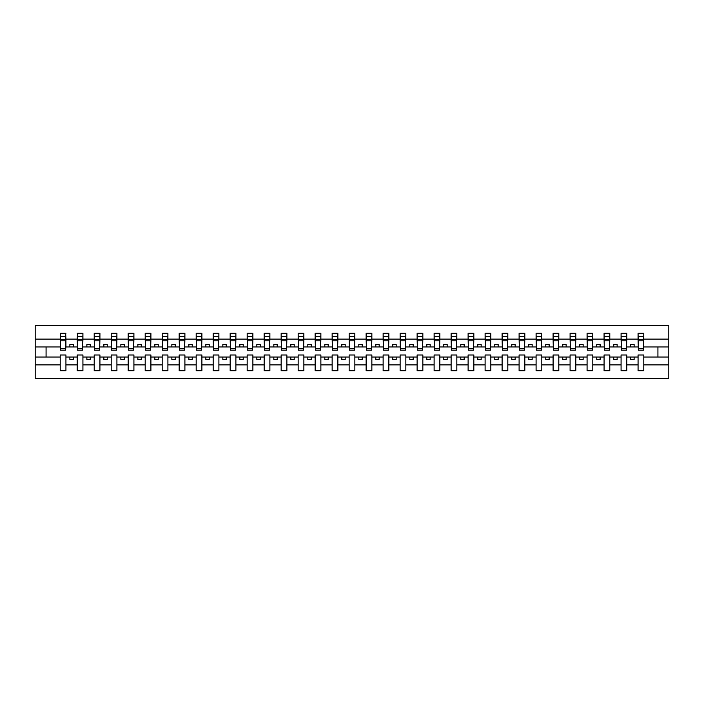 <?xml version="1.0" encoding="UTF-8"?>
<svg xmlns="http://www.w3.org/2000/svg" width="704" height="704" viewBox="0 0 704 704"><rect width="100%" height="100%" fill="white"/><g stroke="black" fill="none" stroke-linecap="round" stroke-linejoin="round"><path stroke-width="1.06" d="M638.07 364.883L626.789 364.883L626.789 354.992L621.078 354.992L621.078 364.883L609.787 364.883L609.787 354.992L604.076 354.992L604.076 364.883L592.794 364.883L592.794 354.992L587.083 354.992L587.083 364.883L575.802 364.883L575.802 354.992L570.09 354.992L570.09 364.883L558.8 364.883L558.8 354.992L553.098 354.992L553.098 364.883L541.807 364.883L541.807 354.992L536.096 354.992L536.096 364.883L524.814 364.883L524.814 354.992L519.103 354.992L519.103 364.883L507.813 364.883L507.813 354.992L502.11 354.992L502.11 364.883L490.82 364.883L490.82 354.992L485.109 354.992L485.109 364.883L473.827 364.883L473.827 354.992L468.116 354.992L468.116 364.883L456.826 364.883L456.826 354.992L451.123 354.992L451.123 364.883L439.833 364.883L439.833 354.992L434.122 354.992L434.122 364.883L422.84 364.883L422.84 354.992L417.129 354.992L417.129 364.883L405.838 364.883L405.838 354.992L400.136 354.992L400.136 364.883L388.846 364.883L388.846 354.992L383.134 354.992L383.134 364.883L371.853 364.883L371.853 354.992L366.142 354.992L366.142 364.883L354.851 364.883L354.851 354.992L349.149 354.992L349.149 364.883L337.858 364.883L337.858 354.992L332.147 354.992L332.147 364.883L320.866 364.883L320.866 354.992L315.154 354.992L315.154 364.883L303.864 364.883L303.864 354.992L298.162 354.992L298.162 364.883L286.871 364.883L286.871 354.992L281.16 354.992L281.16 364.883L269.878 364.883L269.878 354.992L264.167 354.992L264.167 364.883L252.877 364.883L252.877 354.992L247.174 354.992L247.174 364.883L235.884 364.883L235.884 354.992L230.173 354.992L230.173 364.883L218.891 364.883L218.891 354.992L213.18 354.992L213.18 364.883L201.89 364.883L201.89 354.992L196.187 354.992L196.187 364.883L184.897 364.883L184.897 354.992L179.186 354.992L179.186 364.883L167.904 364.883L167.904 354.992L162.193 354.992L162.193 364.883L150.902 364.883L150.902 354.992L145.2 354.992L145.2 364.883L133.91 364.883L133.91 354.992L128.198 354.992L128.198 364.883L116.917 364.883L116.917 354.992L111.206 354.992L111.206 364.883L99.924 364.883L99.924 354.992L94.213 354.992L94.213 364.883L82.922 364.883L82.922 354.992L77.211 354.992L77.211 364.883L65.93 364.883L65.93 354.992L60.218 354.992L60.218 364.883L35.2 364.883L35.2 378.514L668.8 378.514L668.8 364.883L643.782 364.883L643.782 370.691L638.07 370.691L638.07 357.034L630.731 357.034L630.731 359.612L634.128 359.612L634.128 357.034M643.782 364.883L643.782 354.992L638.07 354.992L638.07 357.034M621.078 364.883L621.078 370.691L626.789 370.691L626.789 364.883M604.076 364.883L604.076 370.691L609.787 370.691L609.787 364.883M587.083 364.883L587.083 370.691L592.794 370.691L592.794 364.883M570.09 364.883L570.09 370.691L575.802 370.691L575.802 364.883M553.098 364.883L553.098 370.691L558.8 370.691L558.8 364.883M536.096 364.883L536.096 370.691L541.807 370.691L541.807 364.883M519.103 364.883L519.103 370.691L524.814 370.691L524.814 364.883M502.11 364.883L502.11 370.691L507.813 370.691L507.813 364.883M485.109 364.883L485.109 370.691L490.82 370.691L490.82 364.883M468.116 364.883L468.116 370.691L473.827 370.691L473.827 364.883M451.123 364.883L451.123 370.691L456.826 370.691L456.826 364.883M434.122 364.883L434.122 370.691L439.833 370.691L439.833 364.883M417.129 364.883L417.129 370.691L422.84 370.691L422.84 364.883M400.136 364.883L400.136 370.691L405.838 370.691L405.838 364.883M383.134 364.883L383.134 370.691L388.846 370.691L388.846 364.883M366.142 364.883L366.142 370.691L371.853 370.691L371.853 364.883M349.149 364.883L349.149 370.691L354.851 370.691L354.851 364.883M332.147 364.883L332.147 370.691L337.858 370.691L337.858 364.883M315.154 364.883L315.154 370.691L320.866 370.691L320.866 364.883M298.162 364.883L298.162 370.691L303.864 370.691L303.864 364.883M281.16 364.883L281.16 370.691L286.871 370.691L286.871 364.883M264.167 364.883L264.167 370.691L269.878 370.691L269.878 364.883M247.174 364.883L247.174 370.691L252.877 370.691L252.877 364.883M230.173 364.883L230.173 370.691L235.884 370.691L235.884 364.883M213.18 364.883L213.18 370.691L218.891 370.691L218.891 364.883M196.187 364.883L196.187 370.691L201.89 370.691L201.89 364.883M179.186 364.883L179.186 370.691L184.897 370.691L184.897 364.883M162.193 364.883L162.193 370.691L167.904 370.691L167.904 364.883M145.2 364.883L145.2 370.691L150.902 370.691L150.902 364.883M128.198 364.883L128.198 370.691L133.91 370.691L133.91 364.883M111.206 364.883L111.206 370.691L116.917 370.691L116.917 364.883M94.213 364.883L94.213 370.691L99.924 370.691L99.924 364.883M77.211 364.883L77.211 370.691L82.922 370.691L82.922 364.883M638.343 348.586L643.509 348.586L643.509 350.161L638.343 350.161L638.07 333.309L638.07 339.117L626.789 339.117L626.516 349.008M638.343 349.008L638.07 339.117M621.35 348.586L626.516 348.586L626.516 350.161L621.35 350.161L621.078 333.309L621.078 339.117L609.787 339.117L609.523 349.008M621.35 349.008L621.078 339.117M604.349 348.586L609.523 348.586L609.523 350.161L604.349 350.161L604.076 333.309L604.076 339.117L592.794 339.117L592.522 349.008M604.349 349.008L604.076 339.117M587.356 348.586L592.522 348.586L592.522 350.161L587.356 350.161L587.083 333.309L587.083 339.117L575.802 339.117L575.529 349.008M587.356 349.008L587.083 339.117M570.363 348.586L575.529 348.586L575.529 350.161L570.363 350.161L570.09 333.309L570.09 339.117L558.8 339.117L558.536 349.008M570.363 349.008L570.09 339.117M553.362 348.586L558.536 348.586L558.536 350.161L553.362 350.161L553.098 333.309L553.098 339.117L541.807 339.117L541.534 349.008M553.362 349.008L553.098 339.117M536.369 348.586L541.534 348.586L541.534 350.161L536.369 350.161L536.096 333.309L536.096 339.117L524.814 339.117L524.542 349.008M536.369 349.008L536.096 339.117M519.376 348.586L524.542 348.586L524.542 350.161L519.376 350.161L519.103 333.309L519.103 339.117L507.813 339.117L507.549 349.008M519.376 349.008L519.103 339.117M502.374 348.586L507.549 348.586L507.549 350.161L502.374 350.161L502.11 333.309L502.11 339.117L490.82 339.117L490.547 349.008M502.374 349.008L502.11 339.117M485.382 348.586L490.547 348.586L490.547 350.161L485.382 350.161L485.109 333.309L485.109 339.117L473.827 339.117L473.554 349.008M485.382 349.008L485.109 339.117M468.389 348.586L473.554 348.586L473.554 350.161L468.389 350.161L468.116 333.309L468.116 339.117L456.826 339.117L456.562 349.008M468.389 349.008L468.116 339.117M451.387 348.586L456.562 348.586L456.562 350.161L451.387 350.161L451.123 333.309L451.123 339.117L439.833 339.117L439.56 349.008M451.387 349.008L451.123 339.117M434.394 348.586L439.56 348.586L439.56 350.161L434.394 350.161L434.122 333.309L434.122 339.117L422.84 339.117L422.567 349.008M434.394 349.008L434.122 339.117M417.402 348.586L422.567 348.586L422.567 350.161L417.402 350.161L417.129 333.309L417.129 339.117L405.838 339.117L405.574 349.008M417.402 349.008L417.129 339.117M400.4 348.586L405.574 348.586L405.574 350.161L400.4 350.161L400.136 333.309L400.136 339.117L388.846 339.117L388.573 349.008M400.4 349.008L400.136 339.117M383.407 348.586L388.573 348.586L388.573 350.161L383.407 350.161L383.134 333.309L383.134 339.117L371.853 339.117L371.58 349.008M383.407 349.008L383.134 339.117M366.414 348.586L371.58 348.586L371.58 350.161L366.414 350.161L366.142 333.309L366.142 339.117L354.851 339.117L354.587 349.008M366.414 349.008L366.142 339.117M349.413 348.586L354.587 348.586L354.587 350.161L349.413 350.161L349.149 333.309L349.149 339.117L337.858 339.117L337.586 349.008M349.413 349.008L349.149 339.117M332.42 348.586L337.586 348.586L337.586 350.161L332.42 350.161L332.147 333.309L332.147 339.117L320.866 339.117L320.593 349.008M332.42 349.008L332.147 339.117M315.427 348.586L320.593 348.586L320.593 350.161L315.427 350.161L315.154 333.309L315.154 339.117L303.864 339.117L303.6 349.008M315.427 349.008L315.154 339.117M298.426 348.586L303.6 348.586L303.6 350.161L298.426 350.161L298.162 333.309L298.162 339.117L286.871 339.117L286.598 349.008M298.426 349.008L298.162 339.117M281.433 348.586L286.598 348.586L286.598 350.161L281.433 350.161L281.16 333.309L281.16 339.117L269.878 339.117L269.606 349.008M281.433 349.008L281.16 339.117M264.44 348.586L269.606 348.586L269.606 350.161L264.44 350.161L264.167 333.309L264.167 339.117L252.877 339.117L252.613 349.008M264.44 349.008L264.167 339.117M247.438 348.586L252.613 348.586L252.613 350.161L247.438 350.161L247.174 333.309L247.174 339.117L235.884 339.117L235.611 349.008M247.438 349.008L247.174 339.117M230.446 348.586L235.611 348.586L235.611 350.161L230.446 350.161L230.173 333.309L230.173 339.117L218.891 339.117L218.618 349.008M230.446 349.008L230.173 339.117M213.453 348.586L218.618 348.586L218.618 350.161L213.453 350.161L213.18 333.309L213.18 339.117L201.89 339.117L201.626 349.008M213.453 349.008L213.18 339.117M196.451 348.586L201.626 348.586L201.626 350.161L196.451 350.161L196.187 333.309L196.187 339.117L184.897 339.117L184.624 349.008M196.451 349.008L196.187 339.117M179.458 348.586L184.624 348.586L184.624 350.161L179.458 350.161L179.186 333.309L179.186 339.117L167.904 339.117L167.631 349.008M179.458 349.008L179.186 339.117M162.466 348.586L167.631 348.586L167.631 350.161L162.466 350.161L162.193 333.309L162.193 339.117L150.902 339.117L150.638 349.008M162.466 349.008L162.193 339.117M145.464 348.586L150.638 348.586L150.638 350.161L145.464 350.161L145.2 333.309L145.2 339.117L133.91 339.117L133.637 349.008M145.464 349.008L145.2 339.117M128.471 348.586L133.637 348.586L133.637 350.161L128.471 350.161L128.198 333.309L128.198 339.117L116.917 339.117L116.644 349.008M128.471 349.008L128.198 339.117M111.478 348.586L116.644 348.586L116.644 350.161L111.478 350.161L111.206 333.309L111.206 339.117L99.924 339.117L99.651 349.008M111.478 349.008L111.206 339.117M94.477 348.586L99.651 348.586L99.651 350.161L94.477 350.161L94.213 333.309L94.213 339.117L82.922 339.117L82.65 349.008M94.477 349.008L94.213 339.117M77.484 348.586L82.65 348.586L82.65 350.161L77.484 350.161L77.484 333.309L77.211 339.117L65.93 339.117L65.657 333.309L65.657 350.161L60.491 350.161L60.491 340.789L65.657 340.789M77.484 349.008L77.211 339.117M60.218 364.883L60.218 370.691L65.93 370.691L65.93 364.883M60.491 340.789L60.491 333.309L60.218 339.117L35.2 339.117L35.2 325.486L668.8 325.486L668.8 339.117L643.782 339.117L643.509 349.008M60.491 349.008L60.218 339.117M638.07 333.309L643.782 333.309L643.782 339.117M621.078 333.309L626.789 333.309L626.789 339.117M604.076 333.309L609.787 333.309L609.787 339.117M587.083 333.309L592.794 333.309L592.794 339.117M570.09 333.309L575.802 333.309L575.802 339.117M553.098 333.309L558.8 333.309L558.8 339.117M536.096 333.309L541.807 333.309L541.807 339.117M519.103 333.309L524.814 333.309L524.814 339.117M502.11 333.309L507.813 333.309L507.813 339.117M485.109 333.309L490.82 333.309L490.82 339.117M468.116 333.309L473.827 333.309L473.827 339.117M451.123 333.309L456.826 333.309L456.826 339.117M434.122 333.309L439.833 333.309L439.833 339.117M417.129 333.309L422.84 333.309L422.84 339.117M400.136 333.309L405.838 333.309L405.838 339.117M383.134 333.309L388.846 333.309L388.846 339.117M366.142 333.309L371.853 333.309L371.853 339.117M349.149 333.309L354.851 333.309L354.851 339.117M332.147 333.309L337.858 333.309L337.858 339.117M315.154 333.309L320.866 333.309L320.866 339.117M298.162 333.309L303.864 333.309L303.864 339.117M281.16 333.309L286.871 333.309L286.871 339.117M264.167 333.309L269.878 333.309L269.878 339.117M247.174 333.309L252.877 333.309L252.877 339.117M230.173 333.309L235.884 333.309L235.884 339.117M213.18 333.309L218.891 333.309L218.891 339.117M196.187 333.309L201.89 333.309L201.89 339.117M179.186 333.309L184.897 333.309L184.897 339.117M162.193 333.309L167.904 333.309L167.904 339.117M145.2 333.309L150.902 333.309L150.902 339.117M128.198 333.309L133.91 333.309L133.91 339.117M111.206 333.309L116.917 333.309L116.917 339.117M94.213 333.309L99.924 333.309L99.924 339.117M77.211 333.309L82.922 333.309L82.922 339.117M60.218 333.309L65.93 333.309M630.731 357.034L626.789 357.034M638.07 346.966L634.128 346.966L634.128 344.388L630.731 344.388L630.731 346.966L626.789 346.966M630.731 346.966L634.128 346.966M617.135 359.612L617.135 357.034L613.73 357.034L613.73 359.612L617.135 359.612M613.73 357.034L609.787 357.034M621.078 357.034L617.135 357.034M621.078 346.966L617.135 346.966L617.135 344.388L613.73 344.388L613.73 346.966L609.787 346.966M613.73 346.966L617.135 346.966M600.134 359.612L600.134 357.034L596.737 357.034L596.737 359.612L600.134 359.612M596.737 357.034L592.794 357.034M604.076 357.034L600.134 357.034M604.076 346.966L600.134 346.966L600.134 344.388L596.737 344.388L596.737 346.966L592.794 346.966M596.737 346.966L600.134 346.966M583.141 359.612L583.141 357.034L579.744 357.034L579.744 359.612L583.141 359.612M579.744 357.034L575.802 357.034M587.083 357.034L583.141 357.034M587.083 346.966L583.141 346.966L583.141 344.388L579.744 344.388L579.744 346.966L575.802 346.966M579.744 346.966L583.141 346.966M566.148 359.612L566.148 357.034L562.742 357.034L562.742 359.612L566.148 359.612M562.742 357.034L558.8 357.034M570.09 357.034L566.148 357.034M570.09 346.966L566.148 346.966L566.148 344.388L562.742 344.388L562.742 346.966L558.8 346.966M562.742 346.966L566.148 346.966M549.146 359.612L549.146 357.034L545.75 357.034L545.75 359.612L549.146 359.612M545.75 357.034L541.807 357.034M553.098 357.034L549.146 357.034M553.098 346.966L549.146 346.966L549.146 344.388L545.75 344.388L545.75 346.966L541.807 346.966M545.75 346.966L549.146 346.966M532.154 359.612L532.154 357.034L528.757 357.034L528.757 359.612L532.154 359.612M528.757 357.034L524.814 357.034M536.096 357.034L532.154 357.034M536.096 346.966L532.154 346.966L532.154 344.388L528.757 344.388L528.757 346.966L524.814 346.966M528.757 346.966L532.154 346.966M515.161 359.612L515.161 357.034L511.764 357.034L511.764 359.612L515.161 359.612M511.764 357.034L507.813 357.034M519.103 357.034L515.161 357.034M519.103 346.966L515.161 346.966L515.161 344.388L511.764 344.388L511.764 346.966L507.813 346.966M511.764 346.966L515.161 346.966M498.159 359.612L498.159 357.034L494.762 357.034L494.762 359.612L498.159 359.612M494.762 357.034L490.82 357.034M502.11 357.034L498.159 357.034M502.11 346.966L498.159 346.966L498.159 344.388L494.762 344.388L494.762 346.966L490.82 346.966M494.762 346.966L498.159 346.966M481.166 359.612L481.166 357.034L477.77 357.034L477.77 359.612L481.166 359.612M477.77 357.034L473.827 357.034M485.109 357.034L481.166 357.034M485.109 346.966L481.166 346.966L481.166 344.388L477.77 344.388L477.77 346.966L473.827 346.966M477.77 346.966L481.166 346.966M464.174 359.612L464.174 357.034L460.777 357.034L460.777 359.612L464.174 359.612M460.777 357.034L456.826 357.034M468.116 357.034L464.174 357.034M468.116 346.966L464.174 346.966L464.174 344.388L460.777 344.388L460.777 346.966L456.826 346.966M460.777 346.966L464.174 346.966M447.172 359.612L447.172 357.034L443.775 357.034L443.775 359.612L447.172 359.612M443.775 357.034L439.833 357.034M451.123 357.034L447.172 357.034M451.123 346.966L447.172 346.966L447.172 344.388L443.775 344.388L443.775 346.966L439.833 346.966M443.775 346.966L447.172 346.966M430.179 359.612L430.179 357.034L426.782 357.034L426.782 359.612L430.179 359.612M426.782 357.034L422.84 357.034M434.122 357.034L430.179 357.034M434.122 346.966L430.179 346.966L430.179 344.388L426.782 344.388L426.782 346.966L422.84 346.966M426.782 346.966L430.179 346.966M413.186 359.612L413.186 357.034L409.79 357.034L409.79 359.612L413.186 359.612M409.79 357.034L405.838 357.034M417.129 357.034L413.186 357.034M417.129 346.966L413.186 346.966L413.186 344.388L409.79 344.388L409.79 346.966L405.838 346.966M409.79 346.966L413.186 346.966M396.185 359.612L396.185 357.034L392.788 357.034L392.788 359.612L396.185 359.612M392.788 357.034L388.846 357.034M400.136 357.034L396.185 357.034M400.136 346.966L396.185 346.966L396.185 344.388L392.788 344.388L392.788 346.966L388.846 346.966M392.788 346.966L396.185 346.966M379.192 359.612L379.192 357.034L375.795 357.034L375.795 359.612L379.192 359.612M375.795 357.034L371.853 357.034M383.134 357.034L379.192 357.034M383.134 346.966L379.192 346.966L379.192 344.388L375.795 344.388L375.795 346.966L371.853 346.966M375.795 346.966L379.192 346.966M362.199 359.612L362.199 357.034L358.802 357.034L358.802 359.612L362.199 359.612M358.802 357.034L354.851 357.034M366.142 357.034L362.199 357.034M366.142 346.966L362.199 346.966L362.199 344.388L358.802 344.388L358.802 346.966L354.851 346.966M358.802 346.966L362.199 346.966M345.198 359.612L345.198 357.034L341.801 357.034L341.801 359.612L345.198 359.612M341.801 357.034L337.858 357.034M349.149 357.034L345.198 357.034M349.149 346.966L345.198 346.966L345.198 344.388L341.801 344.388L341.801 346.966L337.858 346.966M341.801 346.966L345.198 346.966M328.205 359.612L328.205 357.034L324.808 357.034L324.808 359.612L328.205 359.612M324.808 357.034L320.866 357.034M332.147 357.034L328.205 357.034M332.147 346.966L328.205 346.966L328.205 344.388L324.808 344.388L324.808 346.966L320.866 346.966M324.808 346.966L328.205 346.966M311.212 359.612L311.212 357.034L307.815 357.034L307.815 359.612L311.212 359.612M307.815 357.034L303.864 357.034M315.154 357.034L311.212 357.034M315.154 346.966L311.212 346.966L311.212 344.388L307.815 344.388L307.815 346.966L303.864 346.966M307.815 346.966L311.212 346.966M294.21 359.612L294.21 357.034L290.814 357.034L290.814 359.612L294.21 359.612M290.814 357.034L286.871 357.034M298.162 357.034L294.21 357.034M298.162 346.966L294.21 346.966L294.21 344.388L290.814 344.388L290.814 346.966L286.871 346.966M290.814 346.966L294.21 346.966M277.218 359.612L277.218 357.034L273.821 357.034L273.821 359.612L277.218 359.612M273.821 357.034L269.878 357.034M281.16 357.034L277.218 357.034M281.16 346.966L277.218 346.966L277.218 344.388L273.821 344.388L273.821 346.966L269.878 346.966M273.821 346.966L277.218 346.966M260.225 359.612L260.225 357.034L256.828 357.034L256.828 359.612L260.225 359.612M256.828 357.034L252.877 357.034M264.167 357.034L260.225 357.034M264.167 346.966L260.225 346.966L260.225 344.388L256.828 344.388L256.828 346.966L252.877 346.966M256.828 346.966L260.225 346.966M243.223 359.612L243.223 357.034L239.826 357.034L239.826 359.612L243.223 359.612M239.826 357.034L235.884 357.034M247.174 357.034L243.223 357.034M247.174 346.966L243.223 346.966L243.223 344.388L239.826 344.388L239.826 346.966L235.884 346.966M239.826 346.966L243.223 346.966M226.23 359.612L226.23 357.034L222.834 357.034L222.834 359.612L226.23 359.612M222.834 357.034L218.891 357.034M230.173 357.034L226.23 357.034M230.173 346.966L226.23 346.966L226.23 344.388L222.834 344.388L222.834 346.966L218.891 346.966M222.834 346.966L226.23 346.966M209.238 359.612L209.238 357.034L205.841 357.034L205.841 359.612L209.238 359.612M205.841 357.034L201.89 357.034M213.18 357.034L209.238 357.034M213.18 346.966L209.238 346.966L209.238 344.388L205.841 344.388L205.841 346.966L201.89 346.966M205.841 346.966L209.238 346.966M192.236 359.612L192.236 357.034L188.839 357.034L188.839 359.612L192.236 359.612M188.839 357.034L184.897 357.034M196.187 357.034L192.236 357.034M196.187 346.966L192.236 346.966L192.236 344.388L188.839 344.388L188.839 346.966L184.897 346.966M188.839 346.966L192.236 346.966M175.243 359.612L175.243 357.034L171.846 357.034L171.846 359.612L175.243 359.612M171.846 357.034L167.904 357.034M179.186 357.034L175.243 357.034M179.186 346.966L175.243 346.966L175.243 344.388L171.846 344.388L171.846 346.966L167.904 346.966M171.846 346.966L175.243 346.966M158.25 359.612L158.25 357.034L154.854 357.034L154.854 359.612L158.25 359.612M154.854 357.034L150.902 357.034M162.193 357.034L158.25 357.034M162.193 346.966L158.25 346.966L158.25 344.388L154.854 344.388L154.854 346.966L150.902 346.966M154.854 346.966L158.25 346.966M141.258 359.612L141.258 357.034L137.852 357.034L137.852 359.612L141.258 359.612M137.852 357.034L133.91 357.034M145.2 357.034L141.258 357.034M145.2 346.966L141.258 346.966L141.258 344.388L137.852 344.388L137.852 346.966L133.91 346.966M137.852 346.966L141.258 346.966M124.256 359.612L124.256 357.034L120.859 357.034L120.859 359.612L124.256 359.612M120.859 357.034L116.917 357.034M128.198 357.034L124.256 357.034M128.198 346.966L124.256 346.966L124.256 344.388L120.859 344.388L120.859 346.966L116.917 346.966M120.859 346.966L124.256 346.966M107.263 359.612L107.263 357.034L103.866 357.034L103.866 359.612L107.263 359.612M103.866 357.034L99.924 357.034M111.206 357.034L107.263 357.034M111.206 346.966L107.263 346.966L107.263 344.388L103.866 344.388L103.866 346.966L99.924 346.966M103.866 346.966L107.263 346.966M90.27 359.612L90.27 357.034L86.865 357.034L86.865 359.612L90.27 359.612M86.865 357.034L82.922 357.034M94.213 357.034L90.27 357.034M94.213 346.966L90.27 346.966L90.27 344.388L86.865 344.388L86.865 346.966L82.922 346.966M86.865 346.966L90.27 346.966M73.269 359.612L73.269 357.034L69.872 357.034L69.872 359.612L73.269 359.612M69.872 357.034L65.93 357.034M77.211 357.034L73.269 357.034M77.211 346.966L73.269 346.966L73.269 344.388L69.872 344.388L69.872 346.966L65.93 346.966L65.93 339.117M69.872 346.966L73.269 346.966M65.93 346.966L65.657 349.008M60.218 357.034L35.2 357.034L35.2 339.117M35.2 364.883L35.2 357.034M60.218 346.966L35.2 346.966M668.8 364.883L668.8 339.117M46.077 357.034L46.077 346.966M668.8 346.966L657.923 346.966L657.923 357.034L643.782 357.034M668.8 357.034L657.923 357.034M657.923 346.966L643.782 346.966M60.491 339.46L65.657 339.46M82.922 333.309L82.65 348.586M77.484 340.789L82.65 340.789M77.484 339.46L82.65 339.46M99.924 333.309L99.651 348.586M94.477 340.789L99.651 340.789M94.477 339.46L99.651 339.46M116.917 333.309L116.644 348.586M111.478 340.789L116.644 340.789M111.478 339.46L116.644 339.46M133.91 333.309L133.637 348.586M128.471 340.789L133.637 340.789M128.471 339.46L133.637 339.46M150.902 333.309L150.638 348.586M145.464 340.789L150.638 340.789M145.464 339.46L150.638 339.46M167.904 333.309L167.631 348.586M162.466 340.789L167.631 340.789M162.466 339.46L167.631 339.46M184.897 333.309L184.624 348.586M179.458 340.789L184.624 340.789M179.458 339.46L184.624 339.46M201.89 333.309L201.626 348.586M196.451 340.789L201.626 340.789M196.451 339.46L201.626 339.46M218.891 333.309L218.618 348.586M213.453 340.789L218.618 340.789M213.453 339.46L218.618 339.46M235.884 333.309L235.611 348.586M230.446 340.789L235.611 340.789M230.446 339.46L235.611 339.46M252.877 333.309L252.613 348.586M247.438 340.789L252.613 340.789M247.438 339.46L252.613 339.46M269.878 333.309L269.606 348.586M264.44 340.789L269.606 340.789M264.44 339.46L269.606 339.46M286.871 333.309L286.598 348.586M281.433 340.789L286.598 340.789M281.433 339.46L286.598 339.46M303.864 333.309L303.6 348.586M298.426 340.789L303.6 340.789M298.426 339.46L303.6 339.46M320.866 333.309L320.593 348.586M315.427 340.789L320.593 340.789M315.427 339.46L320.593 339.46M337.858 333.309L337.586 348.586M332.42 340.789L337.586 340.789M332.42 339.46L337.586 339.46M354.851 333.309L354.587 348.586M349.413 340.789L354.587 340.789M349.413 339.46L354.587 339.46M371.853 333.309L371.58 348.586M366.414 340.789L371.58 340.789M366.414 339.46L371.58 339.46M388.846 333.309L388.573 348.586M383.407 340.789L388.573 340.789M383.407 339.46L388.573 339.46M405.838 333.309L405.574 348.586M400.4 340.789L405.574 340.789M400.4 339.46L405.574 339.46M422.84 333.309L422.567 348.586M417.402 340.789L422.567 340.789M417.402 339.46L422.567 339.46M439.833 333.309L439.56 348.586M434.394 340.789L439.56 340.789M434.394 339.46L439.56 339.46M456.826 333.309L456.562 348.586M451.387 340.789L456.562 340.789M451.387 339.46L456.562 339.46M473.827 333.309L473.554 348.586M468.389 340.789L473.554 340.789M468.389 339.46L473.554 339.46M490.82 333.309L490.547 348.586M485.382 340.789L490.547 340.789M485.382 339.46L490.547 339.46M507.813 333.309L507.549 348.586M502.374 340.789L507.549 340.789M502.374 339.46L507.549 339.46M524.814 333.309L524.542 348.586M519.376 340.789L524.542 340.789M519.376 339.46L524.542 339.46M541.807 333.309L541.534 348.586M536.369 340.789L541.534 340.789M536.369 339.46L541.534 339.46M558.8 333.309L558.536 348.586M553.362 340.789L558.536 340.789M553.362 339.46L558.536 339.46M575.802 333.309L575.529 348.586M570.363 340.789L575.529 340.789M570.363 339.46L575.529 339.46M592.794 333.309L592.522 348.586M587.356 340.789L592.522 340.789M587.356 339.46L592.522 339.46M609.787 333.309L609.523 348.586M604.349 340.789L609.523 340.789M604.349 339.46L609.523 339.46M626.789 333.309L626.516 348.586M621.35 340.789L626.516 340.789M621.35 339.46L626.516 339.46M643.782 333.309L643.509 348.586M638.343 340.789L643.509 340.789M638.343 339.46L643.509 339.46M60.491 348.586L65.657 348.586M60.491 336.283L65.657 336.283M77.484 336.283L82.65 336.283M94.477 336.283L99.651 336.283M111.478 336.283L116.644 336.283M128.471 336.283L133.637 336.283M145.464 336.283L150.638 336.283M162.466 336.283L167.631 336.283M179.458 336.283L184.624 336.283M196.451 336.283L201.626 336.283M213.453 336.283L218.618 336.283M230.446 336.283L235.611 336.283M247.438 336.283L252.613 336.283M264.44 336.283L269.606 336.283M281.433 336.283L286.598 336.283M298.426 336.283L303.6 336.283M315.427 336.283L320.593 336.283M332.42 336.283L337.586 336.283M349.413 336.283L354.587 336.283M366.414 336.283L371.58 336.283M383.407 336.283L388.573 336.283M400.4 336.283L405.574 336.283M417.402 336.283L422.567 336.283M434.394 336.283L439.56 336.283M451.387 336.283L456.562 336.283M468.389 336.283L473.554 336.283M485.382 336.283L490.547 336.283M502.374 336.283L507.549 336.283M519.376 336.283L524.542 336.283M536.369 336.283L541.534 336.283M553.362 336.283L558.536 336.283M570.363 336.283L575.529 336.283M587.356 336.283L592.522 336.283M604.349 336.283L609.523 336.283M621.35 336.283L626.516 336.283M638.343 336.283L643.509 336.283"/></g></svg>
